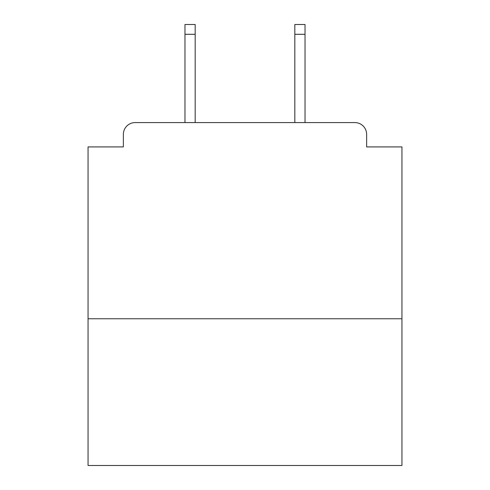 <?xml version="1.0" encoding="UTF-8"?>
<svg xmlns="http://www.w3.org/2000/svg" width="490" height="490" viewBox="0 0 490 490"><rect width="100%" height="100%" fill="white"/><g stroke="black" fill="none" stroke-linecap="round" stroke-linejoin="round"><path stroke-width="0.73" d="M401.941 318.763L401.941 146.914L366.63 146.914L366.63 134.358A11.772 11.772 0 0 0 354.858 122.586L135.142 122.586A11.772 11.772 0 0 0 123.37 134.358L123.37 146.914L88.059 146.914L88.059 465.5L401.941 465.5L401.941 318.763L88.059 318.763M123.37 134.358L123.37 146.914M354.858 122.586L306.207 122.586M183.793 122.586L135.142 122.586M366.63 146.914L366.63 134.358M195.173 34.306L184.969 34.306L184.969 24.5L195.173 24.5L195.173 122.586M184.969 34.306L184.969 122.586M305.031 24.5L305.031 34.306L294.827 34.306L294.827 24.5L305.031 24.5M294.827 122.586L294.827 34.306M305.031 122.586L305.031 34.306"/></g></svg>
